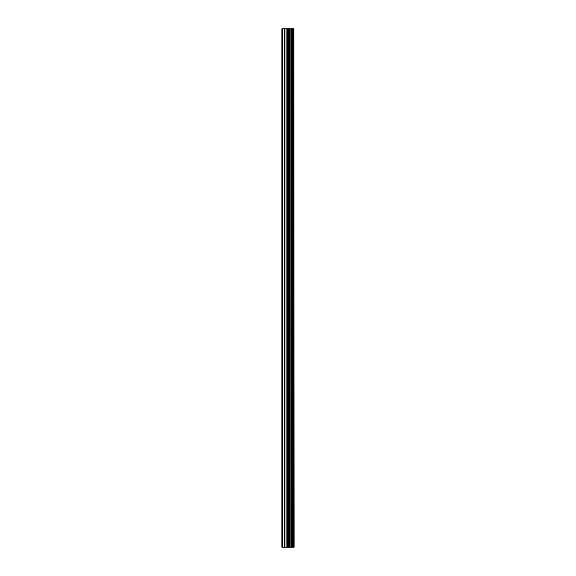 <?xml version="1.0" encoding="UTF-8"?>
<svg xmlns="http://www.w3.org/2000/svg" width="576" height="576" viewBox="0 0 576 576"><rect width="100%" height="100%" fill="white"/><g stroke="black" fill="none" stroke-linecap="round" stroke-linejoin="round"><path stroke-width="0.86" d="M293.846 28.8L294.127 547.2L293.846 28.8L281.873 28.8L281.873 547.2L282.571 547.2L282.571 28.8M282.571 547.2L293.846 547.2M293.616 547.2L293.616 28.8M289.735 547.2L289.735 28.8M289.498 547.2L289.498 28.8M292.514 547.2L292.514 28.8M292.414 547.2L292.414 28.8M292.291 547.2L292.291 28.8M292.046 547.2L292.046 28.8M291.305 547.2L291.305 28.8M291.053 547.2L291.053 28.8M290.945 547.2L290.945 28.8M290.844 547.2L290.844 28.8M288.979 547.2L288.979 28.8M288.49 547.2L288.49 28.8M287.395 547.2L287.395 28.8M286.898 547.2L286.898 28.8M284.926 547.2L284.926 28.8M284.429 547.2L284.429 28.8"/></g></svg>
